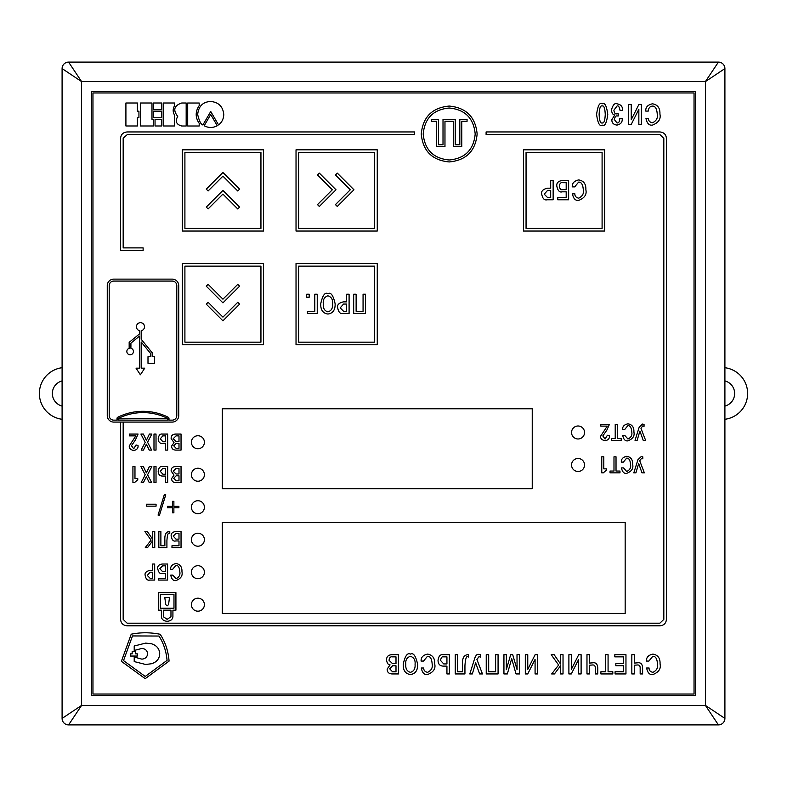 <?xml version="1.0" encoding="UTF-8"?>
<svg xmlns="http://www.w3.org/2000/svg" width="787" height="787" viewBox="0 0 787 787"><rect width="100%" height="100%" fill="white"/><g stroke="black" fill="none" stroke-linecap="round" stroke-linejoin="round"><path stroke-width="1.18" d="M705.408 705.408L705.408 81.592L81.592 81.592L81.592 705.408L705.408 705.408L724.906 718.413L724.906 68.587L705.408 81.592L718.413 62.094L68.587 62.094L81.592 81.592L62.094 68.587L62.094 718.413L81.592 705.408L68.587 724.906L718.413 724.906L705.408 705.408M695.669 91.331L91.331 91.331L91.331 695.669L695.669 695.669L695.669 91.331M62.094 367.716A25.991 25.991 0 0 0 62.094 419.284M724.906 419.284A25.991 25.991 0 0 0 724.906 367.716A25.991 25.991 0 0 1 724.906 419.284M62.094 406.082A12.995 12.995 0 0 1 62.094 380.918M724.906 380.918A12.995 12.995 0 0 1 724.906 406.082M120.578 422.088L120.578 619.399C120.952 623.304 123.146 625.439 127.15 625.813L659.85 625.813C663.854 625.439 666.048 623.304 666.422 619.399L666.422 138.364C666.048 134.449 663.854 132.314 659.85 131.95L486.1 131.95L486.1 134.547L659.85 134.547L663.825 138.364L663.825 619.399L659.85 623.206L127.15 623.206L123.175 619.399L123.175 422.088M143.126 250.482L143.126 247.885L123.175 247.885L123.175 138.187L127.327 134.547L414.621 134.547L414.621 131.95L127.366 131.95C123.352 132.177 121.09 134.243 120.578 138.128L120.578 250.482L143.126 250.482M532.238 408.768L222.268 408.768L222.268 488.697L532.238 488.697L532.238 408.768M191.408 604.691A6.503 6.503 0 0 0 201.157 610.318A6.503 6.503 0 0 0 201.157 599.064A6.503 6.503 0 0 0 191.408 604.691M191.408 572.198A6.503 6.503 0 0 0 201.157 577.825A6.503 6.503 0 0 0 201.157 566.571A6.503 6.503 0 0 0 191.408 572.198M191.408 539.705A6.503 6.503 0 0 0 201.157 545.332A6.503 6.503 0 0 0 201.157 534.078A6.503 6.503 0 0 0 191.408 539.705M191.408 442.235A6.503 6.503 0 0 0 201.157 447.862A6.503 6.503 0 0 0 201.157 436.608A6.503 6.503 0 0 0 191.408 442.235M191.408 507.222A6.503 6.503 0 0 0 201.157 512.849A6.503 6.503 0 0 0 201.157 501.594A6.503 6.503 0 0 0 191.408 507.222M191.408 474.728A6.503 6.503 0 0 0 201.157 480.355A6.503 6.503 0 0 0 201.157 469.101A6.503 6.503 0 0 0 191.408 474.728M571.549 464.979A6.503 6.503 0 0 0 581.298 470.606A6.503 6.503 0 0 0 581.298 459.352A6.503 6.503 0 0 0 571.549 464.979M571.549 432.486A6.503 6.503 0 0 0 581.298 438.113A6.503 6.503 0 0 0 581.298 426.859A6.503 6.503 0 0 0 571.549 432.486M625.163 522.489L222.268 522.489L222.268 613.466L625.163 613.466L625.163 522.489M694.036 694.036L694.036 92.964L92.964 92.964L92.964 694.036L694.036 694.036M604.691 231.044L604.691 149.815L523.463 149.815L523.463 231.044L604.691 231.044M602.094 228.446L602.094 152.422L526.06 152.422L526.06 228.446L602.094 228.446M553.143 199.77L553.143 180.518L550.693 180.518L550.693 188.191L547.388 188.191C542.833 189.283 540.954 191.3 541.751 194.241C542.597 198.629 544.427 200.469 547.231 199.77L553.143 199.77M566.187 197.596L557.767 197.596L557.767 199.77L568.637 199.77L568.637 180.518L562.203 180.518C558.199 181.108 556.409 182.968 556.812 186.096C557.776 190.71 559.587 192.618 562.223 191.821L566.187 191.821L566.187 197.596M578.602 182.112C581.377 181.974 582.951 184.581 583.305 189.923C584.013 193.513 582.488 196.258 578.74 198.176C576.054 197.606 574.766 196.16 574.884 193.828L572.444 193.828C573.408 198.708 575.513 200.882 578.74 200.351C584.564 198.029 586.945 194.517 585.862 189.815C586.128 184.04 583.728 180.744 578.681 179.928C574.205 180.892 572.051 183.214 572.247 186.893L574.697 186.893L578.602 182.112M377.258 231.044L377.258 149.815L296.03 149.815L296.03 231.044L377.258 231.044M374.651 228.446L374.651 152.422L298.627 152.422L298.627 228.446L374.651 228.446M317.515 174.97L332.33 189.785L317.495 204.61L319.335 206.45L336 189.785L319.345 173.13L317.515 174.97M335.469 174.97L350.284 189.785L335.449 204.61L337.289 206.45L353.953 189.785L337.298 173.13L335.469 174.97M263.537 231.044L263.537 149.815L182.309 149.815L182.309 231.044L263.537 231.044M260.94 228.446L260.94 152.422L184.906 152.422L184.906 228.446L260.94 228.446M208.102 208.929L222.928 194.104L237.753 208.939L239.592 207.099L222.928 190.434L206.273 207.089L208.102 208.929M208.102 190.975L222.928 176.16L237.753 190.985L239.592 189.146L222.928 172.481L206.273 189.136L208.102 190.975M377.258 344.765L377.258 263.537L296.03 263.537L296.03 344.765L377.258 344.765M374.651 342.168L374.651 266.134L298.627 266.134L298.627 342.168L374.651 342.168M309.212 294.2L306.684 294.2L306.684 297.201L309.212 297.201L309.212 294.2M314.79 311.288L307.442 311.288L307.442 313.452L317.24 313.452L317.24 294.2L314.79 294.2L314.79 311.288M335.134 303.831C333.304 295.42 330.904 292.016 327.923 293.62C324.942 292.016 322.542 295.42 320.722 303.831C320.565 309.95 322.965 313.354 327.923 314.033C332.891 313.354 335.292 309.95 335.134 303.831M349.094 313.452L349.094 294.2L346.644 294.2L346.644 301.874L343.348 301.874C338.784 302.975 336.905 304.992 337.712 307.924C338.558 312.311 340.377 314.161 343.181 313.452L349.094 313.452M363.063 311.288L356.127 311.288L356.127 294.2L353.678 294.2L353.678 313.452L365.512 313.452L365.512 294.2L363.063 294.2L363.063 311.288M263.537 344.765L263.537 263.537L182.309 263.537L182.309 344.765L263.537 344.765M260.94 266.134L184.906 266.134L184.906 342.168L260.94 342.168L260.94 266.134M237.753 284.373L222.937 299.188L208.102 284.353L206.263 286.193L222.937 302.867L239.592 286.212L237.753 284.373M237.753 302.326L222.937 317.141L208.102 302.306L206.263 304.146L222.937 320.821L239.592 304.166L237.753 302.326M346.644 311.288L346.644 304.048L343.565 304.048L340.181 307.874L343.565 311.288L346.644 311.288M332.576 303.831C332.99 299.621 331.445 296.945 327.923 295.794C324.411 296.945 322.857 299.621 323.28 303.831C322.945 308.179 324.49 310.865 327.923 311.859C331.357 310.865 332.911 308.179 332.576 303.831M566.187 189.647L566.187 182.682L562.616 182.682C560.915 182.25 559.803 183.371 559.282 186.066C559.773 188.9 560.885 190.09 562.616 189.647L566.187 189.647M550.693 197.596L550.693 190.365L547.614 190.365L544.23 194.182L547.614 197.596L550.693 197.596M449.2 161.945C466.209 160.332 475.525 151.015 477.138 134.006C475.525 116.997 466.209 107.681 449.2 106.058C432.191 107.681 422.875 116.997 421.252 134.006C422.875 151.015 432.191 160.332 449.2 161.945M475.191 134.006C473.685 118.178 465.019 109.521 449.2 108.016C433.371 109.521 424.714 118.178 423.199 134.006C424.714 149.825 433.371 158.492 449.2 159.997C465.019 158.492 473.685 149.825 475.191 134.006M438.457 119.368L431.325 119.368L431.325 121.316L436.5 121.316L436.5 146.687L444.97 146.687L444.97 121.316L453.302 121.316L453.302 146.687L461.762 146.687L461.762 121.316L467.065 121.316L467.065 119.368L459.815 119.368L459.815 144.739L455.25 144.739L455.25 119.368L443.012 119.368L443.012 144.739L438.457 144.739L438.457 119.368M210.719 114.489L204.177 125.753C208.535 128.045 212.883 128.045 217.232 125.753L210.719 114.489M197.665 114.538C198.55 106.196 202.908 101.838 210.719 101.484C218.658 102.231 223.006 106.589 223.764 114.538C223.597 118.935 221.855 122.398 218.56 124.936L210.739 111.488L202.889 124.956C200.99 124.562 199.249 121.09 197.665 114.538M199.2 125.999L199.2 123.343C195.196 117.499 195.196 111.597 199.2 105.606L199.2 103.018L187.7 103.018L187.7 125.999L199.2 125.999M177.734 116.397C172.766 110.032 174.094 105.566 181.718 103.008L186.175 103.008L186.175 125.999L181.718 125.999C176.288 124.513 174.96 121.306 177.734 116.397M174.694 125.989L174.694 115.345C172.687 112.128 172.687 108.832 174.694 105.468L174.694 103.008L163.204 103.008L163.204 125.989L174.694 125.989M161.66 119.329L161.66 125.989L155.039 125.989L155.039 119.329L161.66 119.329M161.66 111.193L161.66 117.784L153.504 117.784L153.504 111.193L161.66 111.193M161.62 103.008L161.62 109.668L153.465 109.668L153.465 103.008L161.62 103.008M153.514 119.329L153.514 125.989L140.48 125.989L140.48 103.008L151.98 103.008L151.98 119.329L153.514 119.329M138.945 111.193L138.945 117.784L137.41 117.784L137.41 125.979L125.91 125.979L125.91 102.999L137.41 102.999L137.41 111.193L138.945 111.193M132.501 635.935L159.004 636.044C163.558 643.195 166.244 651.302 167.06 660.372L145.231 676.446L123.52 660.598L132.501 635.935M121.385 661.326L131.222 634.204C140.666 632.286 150.327 632.315 160.194 634.283C165.319 642.133 168.28 651.065 169.077 661.11L145.202 678.669L121.385 661.326M147.602 653.79C147.248 657.027 145.339 658.808 141.886 659.142L134.213 657.056L134.213 661.582L145.664 664.484L151.389 663.756C156.643 662.201 159.427 658.876 159.731 653.79C159.427 648.724 156.643 645.37 151.389 643.746L145.664 643.107L134.213 646.009L134.213 650.446L141.886 648.449C145.339 648.734 147.248 650.524 147.602 653.79M137.341 653.869L137.341 656.053L130.494 656.053L130.494 653.869L132.157 653.869L132.157 651.488L135.679 651.488L135.679 653.869L137.341 653.869M659.919 114.105C660.195 108.094 657.696 104.671 652.443 103.815C647.77 104.819 645.537 107.229 645.733 111.075L648.281 111.075C648.498 108.104 649.855 106.442 652.354 106.088C655.246 105.95 656.879 108.655 657.253 114.223C657.991 117.961 656.407 120.824 652.502 122.821C649.698 122.231 648.36 120.716 648.488 118.296L645.94 118.296C646.953 123.382 649.137 125.645 652.502 125.084C658.571 122.674 661.041 119.014 659.919 114.105M628.675 124.484L631.204 124.484L638.847 109.295L638.847 124.484L641.405 124.484L641.405 104.425L638.906 104.425L631.233 119.722L631.233 104.425L628.675 104.425L628.675 124.484M613.88 110.21L617.097 105.97C618.405 105.409 619.399 106.934 620.077 110.524L622.537 110.524C622.842 106.717 620.973 104.474 616.949 103.815C614.706 102.851 612.866 104.917 611.45 110.013C611.893 113.308 613.014 114.961 614.834 114.971L611.883 119.585C611.676 122.742 613.378 124.582 616.978 125.084C620.904 124.248 622.625 122.015 622.163 118.375L619.763 118.375C619.664 121.611 618.759 123.136 617.038 122.929L614.283 119.467C615.031 116.594 616.152 115.433 617.638 116.004L618.238 116.004L618.238 113.82L616.811 113.82C615.316 114.282 614.342 113.072 613.88 110.21M602.183 122.929C600.432 123.529 599.409 120.706 599.123 114.449C599.409 108.203 600.432 105.369 602.183 105.97C603.934 105.369 604.957 108.203 605.252 114.449C604.957 120.706 603.934 123.529 602.183 122.929M602.183 125.084C604.741 126.707 606.6 123.166 607.771 114.449C606.6 105.733 604.741 102.182 602.183 103.815C599.635 102.182 597.776 105.733 596.595 114.449C597.776 123.166 599.635 126.707 602.183 125.084M642.812 456.873L641.238 456.568L637.952 459.667L633.81 472.849L635.916 472.849L638.67 463.543L641.995 472.849L644.356 472.849L639.723 460.788L641.464 458.428L642.812 458.821L642.812 456.873M632.679 464.546C632.896 459.746 630.899 457.001 626.698 456.312C622.96 457.119 621.169 459.047 621.327 462.117L623.373 462.117L626.629 458.132C628.941 458.024 630.249 460.188 630.544 464.645C631.135 467.635 629.866 469.928 626.737 471.521L623.53 467.901L621.484 467.901C622.301 471.964 624.052 473.774 626.737 473.331C631.597 471.403 633.574 468.472 632.679 464.546M619.969 472.849L619.969 471.039L616.024 471.039L616.024 456.804L613.988 456.804L613.988 471.039L610.043 471.039L610.043 472.849L619.969 472.849M601.76 472.849L603.314 472.849L606.6 469.987L606.6 468.855L603.796 468.855L603.796 456.804L601.76 456.804L601.76 472.849M644.051 424.38L642.467 424.075L639.192 427.174L635.04 440.356L637.155 440.356L639.9 431.05L643.225 440.356L645.596 440.356L640.962 428.295L642.704 425.934L644.051 426.328L644.051 424.38M633.909 432.063C634.135 427.252 632.138 424.508 627.928 423.829C624.189 424.626 622.409 426.564 622.566 429.633L624.603 429.633L627.859 425.639C630.18 425.531 631.479 427.695 631.784 432.152C632.374 435.142 631.105 437.434 627.977 439.028L624.77 435.408L622.724 435.408C623.53 439.471 625.281 441.291 627.977 440.838C632.827 438.91 634.814 435.978 633.909 432.063M621.209 440.356L621.209 438.546L617.264 438.546L617.264 424.311L615.218 424.311L615.218 438.546L611.283 438.546L611.283 440.356L621.209 440.356M602.812 435.959L606.807 430.223L609.443 424.311L600.796 424.311L600.796 426.121L607.239 426.121L600.747 435.978C600.176 438.221 601.593 439.835 605.016 440.838C608.321 440.071 609.777 438.369 609.394 435.723L607.397 435.25L605.085 439.028L602.812 435.959M173.976 594.578L173.976 608.223L160.332 608.223L160.332 594.578L173.976 594.578M175.924 610.171L172.924 610.171L172.914 616.733C172.579 619.507 170.661 621.022 167.149 621.287C163.647 621.022 161.728 619.507 161.394 616.733L161.384 610.171L158.384 610.171L158.384 592.631L175.924 592.631L175.924 610.171M170.976 610.171L163.332 610.171L163.342 616.733L167.149 619.339L170.966 616.733L170.976 610.171M168.546 604.642L169.5 597.569L164.808 597.569L165.762 604.642L167.149 605.862L168.546 604.642M181.954 571.765C182.171 566.965 180.174 564.22 175.973 563.531C172.235 564.338 170.445 566.266 170.602 569.335L172.648 569.335L175.904 565.351C178.216 565.243 179.525 567.407 179.82 571.864C180.41 574.854 179.141 577.146 176.013 578.74L172.806 575.12L170.769 575.12C171.576 579.183 173.327 580.993 176.013 580.55C180.872 578.622 182.85 575.691 181.954 571.765M162.575 571.628L159.8 568.657L162.575 565.833L165.555 565.833L165.555 571.628L162.575 571.628M162.23 564.023C158.895 564.515 157.4 566.069 157.734 568.676C158.541 572.523 160.046 574.116 162.25 573.448L165.555 573.448L165.555 578.258L158.541 578.258L158.541 580.068L167.592 580.068L167.592 564.023L162.23 564.023M150.071 578.258L147.258 575.415L150.071 572.228L152.639 572.228L152.639 578.258L150.071 578.258M149.894 570.418C146.087 571.332 144.523 573.015 145.192 575.464C145.9 579.114 147.415 580.649 149.756 580.068L154.685 580.068L154.685 564.023L152.639 564.023L152.639 570.418L149.894 570.418M176.013 539.144L173.238 536.163L176.013 533.34L178.993 533.34L178.993 539.144L176.013 539.144M175.668 531.53C172.343 532.032 170.838 533.576 171.182 536.183C171.989 540.03 173.494 541.623 175.698 540.954L178.993 540.954L178.993 545.765L171.979 545.765L171.979 547.575L181.04 547.575L181.04 531.53L175.668 531.53M166.913 547.575L166.913 540.679C167.326 534.442 168.28 532.042 169.776 533.478L169.776 531.55C166.146 531.471 164.513 534.363 164.867 540.216L164.867 545.765L160.882 545.765L160.882 531.53L158.836 531.53L158.836 547.575L166.913 547.575M145.28 547.575L147.572 547.575L152.708 540.748L152.708 547.575L154.754 547.575L154.754 531.53L152.708 531.53L152.708 539.37L147.346 531.53L144.897 531.53L151.084 540.148L145.28 547.575M158.069 515.082L159.515 515.082L165.762 494.797L164.267 494.797L158.069 515.082M146.53 506.149L156.072 506.149L156.072 504.201L146.53 504.201L146.53 506.149M173.878 512.799L173.878 507.772L178.895 507.772L178.895 506.356L173.878 506.356L173.878 501.329L172.451 501.329L172.451 506.356L167.434 506.356L167.434 507.772L172.451 507.772L172.451 512.799L173.878 512.799M176.042 473.981L173.199 471.206L176.042 468.363L178.993 468.363L178.993 473.981L176.042 473.981M174.025 475.102L171.635 478.516C171.615 481.083 172.973 482.441 175.717 482.598L181.04 482.598L181.04 466.553L175.904 466.553C172.658 466.622 171.074 468.108 171.133 471.019L174.025 475.102M176.081 480.788L173.72 478.289L176.15 475.791L178.993 475.791L178.993 480.788L176.081 480.788M162.939 474.256L160.263 471.315L162.781 468.363L165.624 468.363L165.624 474.256L162.939 474.256M162.525 466.553C160.155 466.17 158.708 467.734 158.197 471.246C158.285 474.374 159.731 475.978 162.525 476.066L165.624 476.066L165.624 482.598L167.661 482.598L167.661 466.553L162.525 466.553M153.986 466.553L153.986 482.598L156.023 482.598L156.023 466.553L153.986 466.553M141.188 482.598L143.411 482.598L146.343 476.656L149.235 482.598L151.645 482.598L147.582 474.758L151.852 466.553L149.392 466.553L146.372 472.849L143.362 466.553L140.912 466.553L145.202 474.797L141.188 482.598M132.924 482.598L134.488 482.598L137.764 479.736L137.764 478.604L134.97 478.604L134.97 466.553L132.924 466.553L132.924 482.598M162.939 441.763L160.263 438.831L162.781 435.87L165.624 435.87L165.624 441.763L162.939 441.763M162.525 434.06C160.155 433.676 158.708 435.241 158.197 438.762C158.285 441.891 159.731 443.494 162.525 443.573L165.624 443.573L165.624 450.105L167.661 450.105L167.661 434.06L162.525 434.06M153.986 434.06L153.986 450.105L156.023 450.105L156.023 434.06L153.986 434.06M141.188 450.105L143.411 450.105L146.343 444.163L149.235 450.105L151.645 450.105L147.582 442.264L151.852 434.06L149.392 434.06L146.372 440.366L143.362 434.06L140.912 434.06L145.202 442.314L141.188 450.105M131.439 445.708L135.433 439.972L138.069 434.06L129.422 434.06L129.422 435.87L135.866 435.87L129.383 445.727C128.802 447.97 130.229 449.584 133.642 450.587C136.948 449.82 138.414 448.118 138.02 445.472L136.033 444.989L133.711 448.777L131.439 445.708M176.042 441.487L173.199 438.713L176.042 435.87L178.993 435.87L178.993 441.487L176.042 441.487M174.025 442.609L171.635 446.022C171.615 448.59 172.973 449.948 175.717 450.105L181.04 450.105L181.04 434.06L175.904 434.06C172.658 434.129 171.074 435.614 171.133 438.526L174.025 442.609M176.081 448.295L173.72 445.796L176.15 443.297L178.993 443.297L178.993 448.295L176.081 448.295M660.057 663.992C660.323 658.217 657.932 654.922 652.876 654.105C648.399 655.069 646.255 657.391 646.442 661.07L648.891 661.07L652.797 656.289C655.581 656.151 657.145 658.758 657.499 664.1C658.207 667.691 656.683 670.435 652.935 672.354C650.249 671.783 648.96 670.337 649.088 668.006L646.639 668.006C647.612 672.885 649.708 675.059 652.935 674.528C658.758 672.206 661.139 668.694 660.057 663.992M634.283 665.202L636.89 665.035C639.142 664.641 640.234 665.733 640.165 668.311L640.165 673.947L642.615 673.947L642.615 667.897C642.369 663.903 640.579 662.231 637.254 662.861L634.283 663.077L634.283 654.686L631.833 654.686L631.833 673.947L634.283 673.947L634.283 665.202M615.837 663.549L615.837 665.723L623.52 665.723L623.52 671.773L615.07 671.773L615.07 673.947L625.96 673.947L625.96 654.686L614.824 654.686L614.824 656.86L623.52 656.86L623.52 663.549L615.837 663.549M612.817 673.947L612.817 671.773L608.076 671.773L608.076 654.686L605.626 654.686L605.626 671.773L600.894 671.773L600.894 673.947L612.817 673.947M568.893 673.947L571.313 673.947L578.661 659.368L578.661 673.947L581.111 673.947L581.111 654.686L578.711 654.686L571.342 669.383L571.342 654.686L568.893 654.686L568.893 673.947M551.667 673.947L554.422 673.947L560.58 665.753L560.58 673.947L563.03 673.947L563.03 654.686L560.58 654.686L560.58 664.1L554.146 654.686L551.205 654.686L558.632 665.035L551.667 673.947M525.313 673.947L527.733 673.947L535.081 659.368L535.081 673.947L537.531 673.947L537.531 654.686L535.13 654.686L527.762 669.383L527.762 654.686L525.313 654.686L525.313 673.947M589.424 665.202L592.031 665.035C594.283 664.641 595.375 665.733 595.306 668.311L595.306 673.947L597.756 673.947L597.756 667.897C597.51 663.903 595.72 662.231 592.395 662.861L589.424 663.077L589.424 654.686L586.974 654.686L586.974 673.947L589.424 673.947L589.424 665.202M498.073 654.686L495.623 654.686L495.623 671.773L488.688 671.773L488.688 654.686L486.238 654.686L486.238 673.947L498.073 673.947L498.073 654.686M480.621 654.774L478.722 654.41C477.207 653.928 475.899 655.168 474.787 658.129L469.809 673.947L472.338 673.947L475.643 662.782L479.627 673.947L482.47 673.947L476.912 659.476L478.998 656.643L480.621 657.106L480.621 654.774M464.94 673.947L464.94 665.664C465.432 658.178 466.583 655.296 468.383 657.027L468.383 654.715C464.015 654.617 462.058 658.089 462.49 665.113L462.49 671.773L457.7 671.773L457.7 654.686L455.25 654.686L455.25 673.947L464.94 673.947M443.72 663.933L440.504 660.411C441.143 657.538 442.146 656.358 443.524 656.86L446.937 656.86L446.937 663.933L443.72 663.933M443.229 654.686C440.376 654.233 438.644 656.112 438.025 660.332C438.133 664.08 439.874 666.009 443.229 666.107L446.937 666.107L446.937 673.947L449.387 673.947L449.387 654.686L443.229 654.686M434.719 663.992C434.985 658.217 432.584 654.922 427.538 654.105C423.052 655.069 420.907 657.391 421.104 661.07L423.554 661.07L427.459 656.289C430.233 656.151 431.807 658.758 432.161 664.1C432.87 667.691 431.345 670.435 427.597 672.354C424.911 671.783 423.622 670.337 423.74 668.006L421.291 668.006C422.265 672.885 424.37 675.059 427.597 674.528C433.421 672.206 435.801 668.694 434.719 663.992M405.777 664.317C405.354 660.116 406.909 657.44 410.421 656.289C413.942 657.44 415.487 660.116 415.074 664.317C415.408 668.675 413.854 671.35 410.421 672.354C406.987 671.35 405.443 668.675 405.777 664.317M403.219 664.317C403.062 670.445 405.462 673.849 410.421 674.528C415.388 673.849 417.789 670.445 417.631 664.317C415.802 655.905 413.401 652.502 410.421 654.105C407.44 652.502 405.039 655.905 403.219 664.317M392.457 663.598L389.044 660.273C389.447 657.588 390.588 656.447 392.457 656.86L395.999 656.86L395.999 663.598L392.457 663.598M390.037 664.946L387.174 669.048C387.145 672.128 388.768 673.761 392.074 673.947L398.448 673.947L398.448 654.686L392.29 654.686C388.404 654.774 386.496 656.565 386.565 660.057C387.037 663.234 388.188 664.818 390.037 664.818L390.037 664.946M392.506 671.773L389.673 668.773L392.595 665.772L395.999 665.772L395.999 671.773L392.506 671.773M517.079 669.707L512.711 654.686L510.674 654.686L506.297 669.707L506.385 654.686L503.936 654.686L503.936 673.947L507.34 673.947L511.688 658.621L516.036 673.947L519.45 673.947L519.45 654.686L517 654.686L517.079 669.707M718.413 724.906A6.503 6.503 0 0 0 724.906 718.413A6.503 6.503 0 0 1 718.413 724.906M724.906 68.587A6.503 6.503 0 0 0 718.413 62.094A6.503 6.503 0 0 1 724.906 68.587M68.587 62.094A6.503 6.503 0 0 0 62.094 68.587A6.503 6.503 0 0 1 68.587 62.094M62.094 718.413A6.503 6.503 0 0 0 68.587 724.906A6.503 6.503 0 0 1 62.094 718.413M168.989 420.14L172.235 420.14A4.545 4.545 0 0 0 176.79 415.595L176.79 285.632A4.545 4.545 0 0 0 172.235 281.077L113.751 281.077A4.545 4.545 0 0 0 109.206 285.632L109.206 415.595A4.545 4.545 0 0 0 113.751 420.14L117.007 420.14L117.007 418.428A1.299 1.299 0 0 1 117.725 417.267A56.566 56.566 0 0 1 168.27 417.267L167.69 418.428A55.267 55.267 0 0 0 118.306 418.428L117.725 417.267A56.566 56.566 0 0 1 168.27 417.267A1.299 1.299 0 0 1 168.989 418.428L168.989 420.14M178.738 415.595L178.738 285.632A6.503 6.503 0 0 0 172.235 279.129L113.751 279.129A6.503 6.503 0 0 0 107.258 285.632L107.258 415.595A6.503 6.503 0 0 0 113.751 422.088L172.235 422.088A6.503 6.503 0 0 0 178.738 415.595M167.69 420.14L167.69 418.841L168.989 418.841A1.299 1.299 0 0 1 167.69 420.14L118.306 420.14A1.299 1.299 0 0 1 117.007 418.841L168.989 418.428A1.299 1.299 0 0 0 168.27 417.267M141.178 330.717A4.043 4.043 0 0 0 143.893 324.578A4.043 4.043 0 0 0 137.184 324.382A4.043 4.043 0 0 0 139.545 330.668L139.545 333.885L129.166 342.335L129.166 348.326A3.296 3.296 0 0 0 127.504 353.461A3.296 3.296 0 0 0 132.895 353.284A3.296 3.296 0 0 0 130.917 348.267L130.917 343.122L139.545 336.088L139.545 368.168L136.033 368.168L140.391 374.789L144.739 368.168L141.178 368.168L141.178 341.961L150.445 353.333L150.445 356.718L147.995 356.718L147.995 363.319L154.596 363.319L154.596 356.718L152.157 356.718L152.157 352.724L141.178 339.246L141.178 330.717M117.725 417.267A1.299 1.299 0 0 0 117.007 418.428L118.306 418.428L118.306 420.14"/></g></svg>
